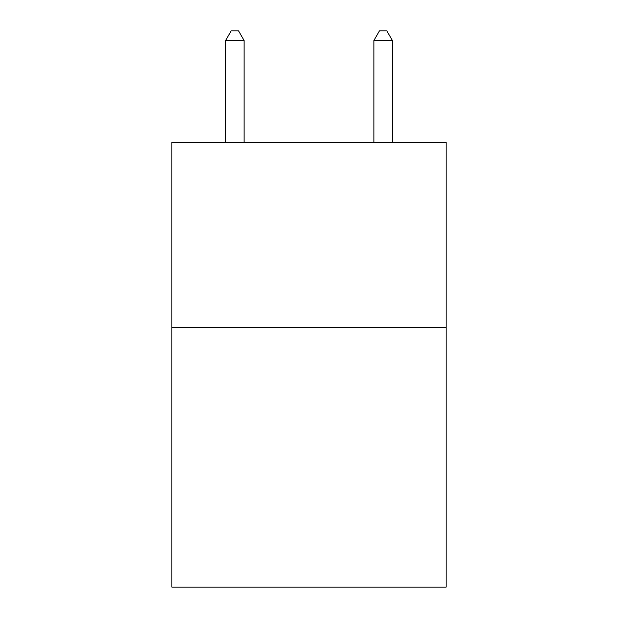 <?xml version="1.0" encoding="UTF-8"?>
<svg xmlns="http://www.w3.org/2000/svg" width="618" height="618" viewBox="0 0 618 618"><rect width="100%" height="100%" fill="white"/><g stroke="black" fill="none" stroke-linecap="round" stroke-linejoin="round"><path stroke-width="0.93" d="M446.157 327.61L446.157 587.1L171.843 587.1L171.843 142.256L446.157 142.256L446.157 327.61L171.843 327.61M244.125 142.256L244.125 40.541L225.593 40.541L225.593 142.256M225.593 40.541L231.155 30.9L238.563 30.9L244.125 40.541M392.407 142.256L392.407 40.541L373.875 40.541L373.875 142.256M373.875 40.541L379.437 30.9L386.845 30.9L392.407 40.541"/></g></svg>
